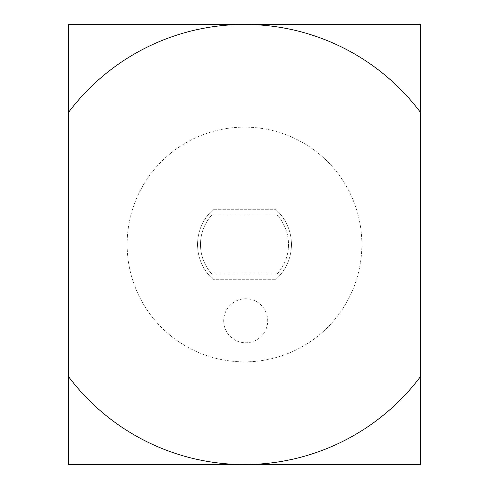 <?xml version="1.0" encoding="UTF-8"?>
<svg xmlns="http://www.w3.org/2000/svg" width="489" height="489" viewBox="0 0 489 489"><rect width="100%" height="100%" fill="white"/><g stroke="black" fill="none" stroke-linecap="round" stroke-linejoin="round"><path stroke-width="0.37" stroke-dasharray="2.44 1.83" d="M68.46 376.53A220.05 220.05 0 0 0 420.54 376.53M420.54 464.55L68.46 464.55L68.46 24.45L420.54 24.45L420.54 464.55M420.54 112.47A220.05 220.05 0 0 0 68.46 112.47M211.694 215.16A44.01 44.01 0 0 0 211.694 273.84A44.01 44.01 0 0 1 211.694 215.16L277.306 215.16A44.01 44.01 0 0 1 277.306 273.84L211.694 273.84L277.306 273.84A44.01 44.01 0 0 0 277.306 215.16L211.694 215.16M275.551 209.292A46.944 46.944 0 0 1 275.551 279.708A46.944 46.944 0 0 0 275.551 209.292L213.448 209.292L275.551 209.292M213.448 279.708A46.944 46.944 0 0 1 213.448 209.292A46.944 46.944 0 0 0 213.448 279.708L275.551 279.708L213.448 279.708M223.687 320.784A22.005 22.005 0 0 0 256.694 339.837A22.005 22.005 0 0 0 256.694 301.725A22.005 22.005 0 0 0 223.687 320.784A22.005 22.005 0 0 1 256.694 301.725A22.005 22.005 0 0 1 256.694 339.837A22.005 22.005 0 0 1 223.687 320.784M127.14 244.5A117.36 117.36 0 0 0 303.18 346.139A117.36 117.36 0 0 0 303.18 142.861A117.36 117.36 0 0 0 127.14 244.5A117.36 117.36 0 0 1 303.18 142.861A117.36 117.36 0 0 1 303.18 346.139A117.36 117.36 0 0 1 127.14 244.5"/><path stroke-width="0.73" d="M244.5 464.55L420.54 464.55L420.54 376.53A220.05 220.05 0 0 1 68.46 376.53L68.46 464.55L244.5 464.55M68.46 112.47A220.05 220.05 0 0 1 420.54 112.47L420.54 24.45L68.46 24.45L68.46 376.53M420.54 112.47L420.54 376.53"/></g></svg>
